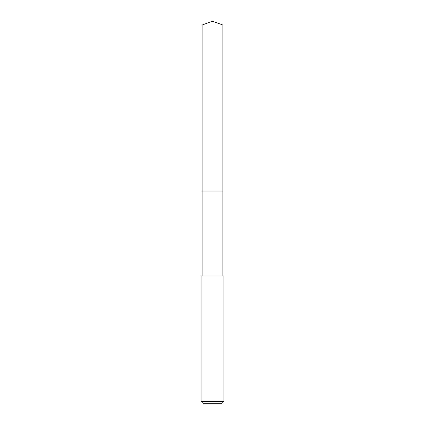<?xml version="1.0" encoding="UTF-8"?>
<svg xmlns="http://www.w3.org/2000/svg" width="425" height="425" viewBox="0 0 425 425"><rect width="100%" height="100%" fill="white"/><g stroke="black" fill="none" stroke-linecap="round" stroke-linejoin="round"><path stroke-width="0.64" d="M222.881 275.99L222.881 25.027L202.119 25.027L202.119 191.117L222.881 191.117L202.119 191.117L202.119 25.027L212.5 21.25L202.119 25.027M212.5 275.99L201.094 275.99L201.094 401.471L223.906 401.471L223.906 275.99L212.5 275.99M201.094 401.471L203.373 403.75L221.627 403.75L223.906 401.471M212.5 21.25L222.881 25.027M202.119 275.99L202.119 191.117"/></g></svg>
